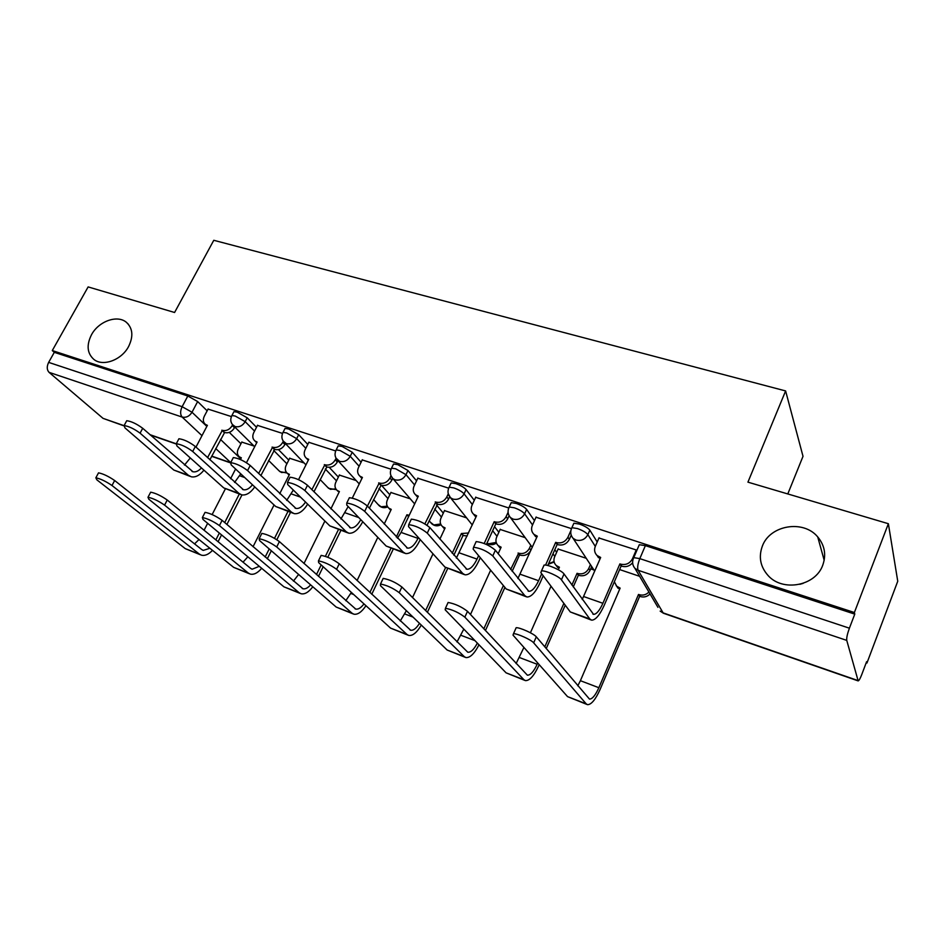 <?xml version="1.0" encoding="UTF-8"?>
<svg xmlns="http://www.w3.org/2000/svg" width="945" height="945" viewBox="0 0 945 945"><rect width="100%" height="100%" fill="white"/><g stroke="black" fill="none" stroke-linecap="round" stroke-linejoin="round"><path stroke-width="1.42" d="M128.603 346.508C121.61 360.045 102.934 366.908 93.862 359.407C87.141 353.335 86.338 345.138 91.464 334.813C98.563 321.288 117.298 314.508 126.358 322.292C132.808 328.258 133.552 336.326 128.603 346.508M822.764 565.145C815.547 586.054 782.661 592.102 768.108 575.552C760.335 566.776 758.41 556.959 762.355 546.127C769.868 525.136 803.345 519.36 817.732 536.925C824.725 545.383 826.402 554.786 822.764 565.145M256.508 427.27L247.2 417.808L237.266 412.174L233.935 411.642L233.498 412.481M307.775 444.41L298.679 434.688L288.674 428.983L285.059 428.416L284.587 429.325M361.084 462.247L352.237 452.253L342.137 446.465L338.215 445.851L337.719 446.855M416.544 480.863L407.98 470.527L397.81 464.668L393.545 464.007L393.014 465.094M474.295 500.307L466.062 489.581C463.995 487.336 460.581 485.364 455.809 483.639L451.155 482.919L450.611 484.1M534.468 520.66L526.625 509.438C524.688 507.217 521.25 505.209 516.289 503.425L511.221 502.645L510.631 503.921M597.216 541.993L589.834 530.169C588.038 527.948 584.577 525.916 579.415 524.073L573.875 523.223L573.261 524.605M799.813 584.317L803.144 583.36M590.708 568.855L593.944 569.965M866.199 662.776L866.943 663.036L866.612 661.689L861.71 674.695C860.186 678.593 859.005 680.672 858.166 680.896L846.755 640.391L638.123 570.284L663.118 612.88L857.812 680.506M787.799 493.94L803.014 456.329L785.614 390.935L747.932 482.151L888.371 523.707L854.374 612.514L52.282 350.56L88.133 286.914L174.589 312.488L213.783 240.29L785.614 390.935M888.371 523.707L897.75 581.258L866.943 663.036M123.665 425.746L103.04 418.363L49.045 372.342C46.813 369.861 46.671 366.53 48.644 362.384L54.302 352.331L187.819 396.002L197.659 401.554L207.156 410.815M229.281 432.373L240.951 443.748M54.302 352.331L52.282 350.56M633.126 559.062L633.752 557.633L639.812 558.625L849.401 628.189L854.776 614.12L854.374 612.514M849.401 628.189C847.334 633.918 846.448 637.981 846.755 640.391M636.316 549.99L598.965 538M571.099 528.515L536.016 517.234M586.243 558.282L558.093 549.033M508.516 507.89L475.689 497.33M525.196 537.658L500.165 529.448M448.532 488.128L417.808 478.241M466.594 517.86L444.481 510.619M393.545 464.007L391.017 469.216L362.23 459.92M410.295 498.842L390.911 492.499M335.688 450.954L308.826 442.307M356.182 480.556L339.349 475.075M282.52 433.424L257.477 425.38M304.113 462.967L289.69 458.278M278.444 449.596L288.768 460.097M329.238 467.326L338.357 477.083M381.52 485.352L389.836 494.743M436.566 505.008L443.299 513.135M494.53 526.66L498.854 532.295M554.809 549.707L556.629 552.317M231.383 416.58L208.054 409.09M639.635 576.32L619.613 569.563M254.004 446.028L241.802 442.095M854.776 614.12L645.376 545.631L639.293 544.71L633.752 557.633C631.898 561.578 632.299 565.181 634.981 568.429L657.944 607.351M543.351 566.728L544.084 565.086C547.757 564.283 561.968 570.615 564.023 573.969L593.531 614.345C596.437 614.321 599.555 610.635 602.898 603.288L619.885 563.917L621.149 565.996L604.233 605.261C599.744 615.148 595.527 620.121 591.605 620.168L589.751 618.916L561.436 579.828C559.357 576.497 545.147 570.166 541.485 570.922L540.859 572.658L570.308 611.958L590.767 619.861M619.885 563.917L620.511 564.13C625.838 565.346 629.831 563.539 632.489 558.719L636.245 549.966M632.418 562.984C629.453 566.256 625.909 567.331 621.775 566.209L621.149 565.996M600.087 558.79L596.555 554.987M599.083 537.729L595.315 546.352C593.956 549.884 594.547 552.943 597.098 555.53L600.666 557.456L582.226 599.496M533.653 642.824C531.373 639.836 517.021 633.339 513.501 633.693L513.017 635.123L567.555 696.63L586.183 703.848L533.653 642.824L536.299 636.824L589.491 699.099C592.326 699.087 595.444 695.296 598.858 687.712L638.513 594.452L639.115 594.653C642.836 595.716 646.108 594.854 648.92 592.054M515.568 629.063L516.159 627.716C519.703 627.326 534.043 633.8 536.299 636.824M638.513 594.452L639.659 596.33L600.158 689.318C595.563 699.536 591.346 704.663 587.518 704.675L586.183 703.848M650.03 593.944C647.23 596.732 643.97 597.594 640.261 596.531L639.659 596.33M614.356 581.754L616.719 586.243L620.133 588.121L580.395 680.695L598.858 687.712M619.613 589.326L616.152 585.664M586.857 704.415L567.555 696.63M577.785 685.834L580.395 680.695M543.198 575.788L540.127 582.711C535.579 592.35 531.184 597.11 526.908 596.992L524.853 595.693L492.782 555.932C486.876 551.018 480.473 548.124 473.563 547.249L473.15 549.092L506.26 589.03L525.987 596.661M475.489 543.08L476.174 541.579C483.096 542.406 489.498 545.3 495.381 550.238L528.81 591.31C531.964 591.393 535.224 587.861 538.603 580.714L541.698 573.78M545.56 565.098L555.695 542.347L556.298 542.56C561.401 543.706 565.287 541.934 567.933 537.232L569.351 539.359C566.716 544.048 562.842 545.82 557.751 544.663L557.148 544.462L547.781 565.5M555.695 542.347L557.148 544.462M571.111 535.39L569.351 539.359M536.725 537.41L533.795 534.22M536.134 516.986L532.342 525.385C530.936 528.916 531.503 531.94 534.031 534.445L537.292 536.169L517.895 578.553M570.851 530.653L567.933 537.232M480.284 557.704L478.725 561.129C474.142 570.508 469.559 575.068 464.987 574.82L462.743 573.461L427.27 533.122C421.328 528.314 415.138 525.491 408.712 524.664L408.523 526.601L444.941 567.083L463.995 574.465M410.685 520.506L411.335 519.136C417.773 519.927 423.962 522.75 429.88 527.593L466.854 569.256C470.232 569.445 473.622 566.055 477.024 559.097L478.607 555.672M484.194 543.493L494.2 521.699L494.778 521.888C499.681 522.987 503.461 521.25 506.107 516.655L507.689 518.805C505.055 523.376 501.299 525.125 496.408 524.014L495.83 523.825L486.38 544.426M494.2 521.699L495.83 523.825M509.048 515.84L507.689 518.805M476.02 516.927L473.634 514.281M475.784 497.105L471.98 505.303C470.539 508.812 471.082 511.788 473.575 514.21L476.563 515.769L456.364 558.105M508.079 512.332L506.107 516.655M464.845 617.156C458.715 612.514 452.242 609.56 445.438 608.285L445.178 609.808L506.083 672.84L523.943 679.75L464.845 617.156L467.503 611.32L527.369 675.179C530.452 675.285 533.712 671.647 537.162 664.264L537.729 662.988M447.552 603.701L448.107 602.473C454.935 603.713 461.396 606.666 467.503 611.32M571.914 585.049L577.064 573.308L577.643 573.509C582.533 574.654 586.231 572.977 588.747 568.488L590.424 564.637M577.064 573.308L578.387 575.221L573.261 586.916M591.7 566.575L590.023 570.414C587.53 574.891 583.845 576.568 578.966 575.422L578.387 575.221M558.188 548.809L554.62 556.841C553.309 560.231 553.864 563.137 556.298 565.559L559.428 567.236L558.318 569.729M516.1 663.591L523.932 647.431M530.417 632.772L551.018 586.219M544.792 646.864L563.87 603.382M565.24 605.202L546.234 648.565M539.193 664.642L538.626 665.918C533.984 675.876 529.59 680.778 525.42 680.624L523.943 679.75M558.92 568.37L556.014 565.287M524.699 680.341L506.083 672.84M399.227 592.669C393.061 588.109 386.812 585.227 380.492 584.034L380.457 585.664L447.139 650.018L464.267 656.645L399.227 592.669L401.897 586.999L467.799 652.239C470.811 652.522 474 649.475 477.355 643.108M382.642 579.498L383.174 578.387C389.517 579.545 395.754 582.415 401.897 586.999M510.654 569.445L518.64 553.215C523.341 554.302 526.944 552.648 529.448 548.265L530.783 545.289M518.084 553.014L519.549 554.951L512.155 571.335M532.224 547.249L530.889 550.214C528.397 554.597 524.806 556.239 520.104 555.14L519.549 554.951M500.259 529.235L496.668 537.079C495.322 540.457 495.853 543.316 498.263 545.667L501.133 547.19L498.157 553.723M456.99 641.962L463.818 629.098M470.468 614.51L490.644 570.201M483.816 628.862L503.378 585.557M504.902 587.4L485.411 630.587M500.649 548.254L498.228 545.643M478.985 644.797C474.425 653.68 470.055 657.933 465.885 657.566L464.267 656.645M465.094 657.259L447.139 650.018M420.23 539.619L419.852 540.422C415.245 549.565 410.508 553.947 405.665 553.569L403.243 552.163L364.699 511.351C358.722 506.614 352.733 503.862 346.744 503.083L346.78 505.102L386.174 546.056L404.59 553.191M348.764 498.948L349.378 497.696C355.379 498.452 361.356 501.204 367.31 505.953L407.484 548.124C411.075 548.407 414.583 545.159 418.009 538.378L418.387 537.563M424.86 523.884L435.799 502.078C440.512 503.118 444.185 501.405 446.82 496.928L448.568 499.102C445.945 503.567 442.284 505.268 437.57 504.228L427.022 525.231M435.243 501.889L437.027 504.039M449.631 496.834L448.568 499.102M417.808 497.271L416.001 495.298M417.903 478.04L414.075 486.037C412.611 489.534 413.107 492.451 415.576 494.79L418.316 496.208L401.07 532.425L397.432 538.237M448.261 493.869L446.82 496.928M362.785 521.735C358.226 529.909 353.56 533.736 348.764 533.193L346.201 531.74L304.857 490.514C298.868 485.872 293.068 483.178 287.457 482.434L287.705 484.549L329.817 525.881L347.63 532.791M289.524 478.335L290.091 477.201C295.702 477.91 301.502 480.603 307.479 485.269L350.56 527.865C354.021 528.267 357.434 525.538 360.789 519.667M367.416 506.059L379.193 483.06C383.729 484.053 387.308 482.375 389.931 477.993L391.821 480.178C389.21 484.537 385.643 486.226 381.118 485.222L369.377 508.174M378.661 482.883L380.587 485.045M392.671 478.418L391.821 480.178M361.935 478.394L360.647 476.989M362.325 459.719L358.498 467.527C356.997 471 357.458 473.87 359.88 476.138L362.419 477.426L352.32 498.062M340.921 518.994L348.173 506.555M390.982 475.819L389.931 477.993M307.68 504.146C303.25 511.139 298.738 514.304 294.155 513.631L291.45 512.143L247.578 470.586C241.577 466.027 235.943 463.393 230.686 462.672L231.159 464.869L275.727 506.52L292.962 513.206M232.789 458.597L233.32 457.569C238.589 458.254 244.212 460.888 250.201 465.46L295.915 508.41C299.116 508.906 302.329 506.78 305.53 502.043M311.862 489.687L324.832 464.798C329.203 465.755 332.687 464.089 335.298 459.813L337.318 462.01C334.719 466.275 331.234 467.929 326.875 466.972L313.953 491.79M324.324 464.621L326.368 466.806M337.979 460.664L337.318 462.01M308.271 460.25L307.42 459.317M308.92 442.13L305.081 449.761C303.569 453.198 303.995 456.022 306.369 458.219L308.708 459.376L298.537 479.67M286.689 500.401L293.328 490.065M336.054 458.29L335.298 459.813M336.585 569.292C330.396 564.815 324.348 562.003 318.453 560.881L318.642 562.606L390.557 628.106L407 634.473L336.585 569.292L339.255 563.787L410.638 630.22C413.402 630.646 416.355 628.354 419.497 623.334M320.65 556.392L321.146 555.376C327.053 556.475 333.089 559.275 339.255 563.787M452.218 553.321L461.408 533.523L468.59 532.992M461.408 533.523L463.026 535.472L453.86 555.223M467.208 535.969L463.026 535.472M444.575 510.418L440.972 518.084C439.59 521.451 440.086 524.262 442.473 526.542L445.119 527.924L439.886 539.111M400.267 620.995L406.374 610.683M412.504 597.583L432.999 553.817M425.593 610.635L445.556 567.661M447.646 568.606L427.341 612.384M444.658 528.905L442.78 526.897M421.305 625.082C416.91 632.536 412.717 635.997 408.736 635.442L407 634.473M407.897 635.111L390.557 628.106M276.708 546.954C270.506 542.548 264.647 539.808 259.143 538.744L259.556 540.552L336.207 607.068L352.012 613.187L276.708 546.954L279.389 541.591L355.733 609.076C358.285 609.572 361.025 607.836 363.967 603.89M261.363 534.315L261.836 533.382C267.352 534.421 273.2 537.15 279.389 541.591M396.309 537.032L406.917 514.777L409.22 515.308M406.917 514.777L408.583 516.655M391.006 492.321L387.391 499.822C385.985 503.153 386.458 505.929 388.797 508.138L391.254 509.39L384.202 524.062M345.787 600.713L351.375 592.42M357.092 580.513L377.811 537.362M369.873 592.491L390.935 548.301M393.25 549.128L371.763 594.263M390.817 510.288L389.423 508.823M365.963 605.71C361.722 612.029 357.683 614.852 353.855 614.191L352.012 613.187M352.957 613.848L336.207 607.068M219.429 525.585C213.216 521.25 207.534 518.569 202.372 517.553L202.998 519.455L283.949 586.845L299.152 592.728L219.429 525.585L222.099 520.352L302.955 588.759C305.318 589.278 307.869 587.979 310.61 584.861M204.628 513.182L205.065 512.344C210.239 513.324 215.909 515.994 222.099 520.352M339.444 474.898L335.818 482.233C334.388 485.541 334.825 488.27 337.129 490.408L339.397 491.554L330.88 508.871M304.007 563.504L324.891 521.038M316.457 574.595L321.182 564.909M325.375 556.333L338.475 529.507M340.909 530.381L327.797 557.255M323.166 566.728L318.465 576.379M337.129 490.408L338.038 491.353M312.795 586.762C308.708 592.172 304.798 594.511 301.101 593.755L299.152 592.728M300.156 593.401L283.949 586.845M293.422 581.104L298.608 574.442M254.772 486.935C250.46 492.959 246.102 495.593 241.696 494.849L238.861 493.325L192.709 451.486C186.697 447.009 181.227 444.422 176.29 443.737L176.963 446.005L223.752 487.915L240.455 494.4M178.428 439.697L178.924 438.752C183.862 439.413 189.331 441.988 195.332 446.489L243.42 489.723C246.409 490.266 249.421 488.624 252.457 484.773M258.623 473.516L272.585 447.245C276.79 448.154 280.192 446.512 282.779 442.331L284.917 444.54C282.331 448.71 278.94 450.34 274.747 449.43L260.832 475.642M272.089 447.079L274.251 449.265M285.402 443.583L284.917 444.54M257.572 425.203L253.732 432.668C252.185 436.082 252.575 438.846 254.902 440.961L257.075 442.036L246.468 462.707M234.584 482.434L240.762 473.835M283.299 441.315L282.779 442.331M164.572 505.114C158.358 500.85 152.83 498.228 147.987 497.271L148.837 499.243L233.687 567.378L248.311 573.048L164.572 505.114L167.241 500.023L250.638 568.394L252.173 569.209L259.296 566.315M150.279 492.947L150.68 492.18C155.535 493.113 161.063 495.723 167.241 500.023M289.761 458.112L286.146 465.294C284.693 468.578 285.095 471.248 287.363 473.327L289.465 474.378L279.72 493.727M253.047 546.718L274.062 504.973M265.167 557.03L269.207 548.939M274.522 538.319L287.977 511.422M290.517 512.332L276.838 539.713M271.321 550.77L267.281 558.838M287.363 473.327L288.508 474.473M261.682 568.299C257.713 572.965 253.933 574.903 250.342 574.111L248.311 573.048M249.362 573.733L233.687 567.378M243.042 562.169L247.862 556.794M203.931 470.161C199.738 475.382 195.509 477.591 191.256 476.788L188.315 475.229L140.084 433.164C134.072 428.77 128.744 426.242 124.102 425.581L124.976 427.908L173.785 470.031L189.98 476.327M126.276 421.564L126.724 420.714C131.39 421.352 136.718 423.88 142.707 428.286L192.957 471.768C195.745 472.323 198.568 471.047 201.45 467.94M207.534 457.663L222.323 430.353C226.375 431.227 229.694 429.621 232.269 425.522L234.514 427.742C231.938 431.818 228.631 433.424 224.591 432.55L209.861 459.79M221.839 430.199L224.119 432.397M234.844 427.093L234.514 427.742M208.148 408.925L204.309 416.225C202.738 419.592 203.092 422.309 205.372 424.364L207.392 425.344L195.981 447.091M184.488 465.082L190.299 457.947M232.6 424.884L232.269 425.522M111.994 485.506C105.793 481.3 100.406 478.737 95.847 477.816L96.898 479.871L185.279 548.643L199.36 554.101L111.994 485.506L114.664 480.521L201.698 549.553L203.293 550.38L209.908 548.289M98.162 473.551L98.528 472.854C103.099 473.74 108.486 476.304 114.664 480.521M241.885 441.941L238.258 448.958C236.782 452.218 237.16 454.84 239.38 456.848L241.341 457.817L240.443 459.553M204.085 530.228L207.64 523.317M212.141 514.564L225.312 488.967M230.568 478.761L235.588 469.003M215.862 539.879L219.346 533.063M224.709 522.573L239.321 493.999M241.979 494.908L226.894 524.44M221.555 534.905L218.082 541.698M239.38 456.848L240.739 458.16M212.495 550.368C208.644 554.408 204.982 556.026 201.486 555.188L199.36 554.101M200.47 554.798L185.279 548.643M194.54 543.883L199.005 539.536M231.49 416.332L231.927 415.505L235.246 416.048L245.192 421.671L254.536 431.097M247.2 417.808L245.192 421.671C242.593 425.817 239.215 427.447 235.092 426.573L232.246 424.388M282.59 433.271L283.051 432.361L286.654 432.952L296.683 438.645L305.814 448.32M298.679 434.688L296.683 438.645C294.06 442.886 290.611 444.552 286.323 443.63L283.098 440.972M335.723 450.883L336.207 449.903L340.129 450.529L350.241 456.305L359.124 466.263M352.237 452.253L350.241 456.305C347.606 460.64 344.063 462.329 339.609 461.361L335.959 458.077M390.946 475.689L392.919 478.631C390.084 475.548 389.623 472.051 391.537 468.153L395.801 468.826L405.984 474.685L414.595 484.962M407.98 470.527L405.984 474.685C403.338 479.127 399.7 480.84 395.081 479.824L392.919 478.631L414.654 503.909M448.615 488.329L449.159 487.171L453.801 487.904C458.573 489.628 461.999 491.613 464.078 493.833L472.346 504.512M466.062 489.581L464.078 493.833C461.42 498.381 457.675 500.118 452.868 499.066L450.493 497.731L448.237 493.751M508.646 508.245L509.225 506.992L514.293 507.784C519.254 509.579 522.703 511.588 524.64 513.808L532.531 524.959M526.625 509.438L524.64 513.808C521.971 518.462 518.132 520.234 513.123 519.124L510.513 517.636L532.271 547.32M571.288 529.035L571.89 527.676L577.43 528.55C582.592 530.405 586.065 532.437 587.861 534.646L595.291 546.399M589.834 530.169L587.861 534.646C585.179 539.418 581.234 541.225 576.013 540.056L573.131 538.378L594.712 571.134M197.659 401.554L192.012 412.244L206.837 426.396M220.468 439.401L240.786 458.88M240.467 457.888L239.699 459.235M230.734 462.601L215.72 448.532M201.982 435.657L182.137 417.064L49.045 372.342M103.04 418.363L123.913 425.616M149.936 434.653L176.16 443.76M211.763 456.128L230.639 462.684M273.672 450.422L286.902 463.782M325.293 468.968L336.503 480.851M378.933 488.459L387.982 498.594M434.688 508.989L441.445 517.069M492.664 530.712L497.011 536.323M552.967 553.841L554.809 556.428M548.537 563.811L554.03 561.507M487.018 543.044L488.541 543.788L496.208 542.442M430.459 522.278L433.802 524.936L440.654 523.991M378.118 504.535L381.118 506.792L387.237 506.142M327.691 487.384L330.372 489.321L335.829 488.908M279.047 470.811L281.468 472.488L286.335 472.24M645.376 545.631L639.812 558.625C637.745 563.929 637.19 567.815 638.123 570.284L634.981 568.429M187.819 396.002L182.137 406.693L192.012 412.244C189.413 416.308 186.13 417.914 182.137 417.064C180.129 414.56 180.129 411.099 182.137 406.693L48.644 362.384M858.001 680.849L663.733 613.352L660.153 611.108L663.496 613.281M564.023 573.969L561.436 579.828M620.511 564.13L621.775 566.209M602.898 603.288L583.644 596.531M600.04 557.255L600.465 557.916M589.751 618.916L570.308 611.958M640.261 596.531L639.115 594.653M619.944 588.558L619.53 587.92M495.381 550.238L492.782 555.932M556.298 542.56L557.751 544.663M538.603 580.714L520.163 574.241M536.689 535.969L537.114 536.559M524.853 595.693L506.26 589.03M429.88 527.593L427.27 533.122M494.778 521.888L496.408 524.014M477.024 559.097L459.364 552.896M462.743 573.461L444.941 567.083M578.966 575.422L577.643 573.509M519.455 657.531L537.162 664.264M590.023 570.414L588.747 568.488M520.104 555.14L518.64 553.215M460.983 635.312L474.957 640.627M530.889 550.214L529.448 548.265M367.31 505.953L364.699 511.351M435.799 502.078L437.57 504.228M418.009 538.378L401.07 532.425M403.243 552.163L386.174 546.056M307.479 485.269L304.857 490.514M379.193 483.06L381.118 485.222M358.781 517.577L345.126 512.792M346.201 531.74L329.817 525.881M250.201 465.46L247.578 470.586M324.832 464.798L326.875 466.972M300.522 497.129L291.403 493.928M291.45 512.143L275.727 506.52M463.558 535.661L461.94 533.701M404.838 613.978L413.012 617.085M408.701 516.395L407.437 514.954M350.867 593.472L353.713 594.547M195.332 446.489L192.709 451.486M272.585 447.245L274.747 449.43M244.708 477.532L239.758 475.796M238.861 493.325L223.752 487.915M142.707 428.286L140.084 433.164M222.323 430.353L224.591 432.55M191.173 458.738L190.087 458.349M188.315 475.229L173.785 470.031M573.875 523.223L571.89 527.676C570.024 531.598 570.437 535.165 573.131 538.378M511.221 502.645L509.225 506.992C507.335 510.914 507.772 514.458 510.513 517.636M451.155 482.919L449.159 487.171C447.257 491.081 447.706 494.601 450.493 497.731L472.287 524.983M338.215 445.851L336.207 449.903C334.294 453.777 334.766 457.238 337.637 460.286L359.242 483.911M285.059 428.416L283.051 432.361C281.126 436.212 281.622 439.649 284.516 442.65L305.956 464.869M233.935 411.642L231.927 415.505C230.001 419.32 230.509 422.722 233.427 425.687L254.677 446.702M548.336 564.26L554.148 562.051M486.982 543.103C490.077 545.182 493.219 545.182 496.42 543.08M429.136 520.742L431.747 523.778C434.57 526.141 437.653 526.448 440.972 524.688M373.558 499.551L379.228 505.752C381.768 507.855 384.58 508.233 387.663 506.886M320.071 479.493L328.647 488.376L336.373 489.675M268.569 460.439L279.874 471.626L286.996 473.02M150.338 435.007L175.864 443.878M211.668 456.317L230.296 462.79M817.732 536.925L824.182 560.279M126.358 322.292L128.473 324.371M541.485 570.922L544.084 565.086M597.098 555.53L598.433 557.621M593.531 614.345L592.905 614.12M513.501 633.693L516.159 627.716M617.924 588.144L616.719 586.243M473.563 547.249L476.174 541.579M534.031 534.445L535.543 536.559M528.81 591.31L528.113 591.062M408.712 524.664L411.335 519.136M473.575 514.21L475.252 516.348M466.854 569.256L466.098 568.984M445.438 608.285L448.107 602.473M557.668 567.472L556.298 565.559M380.492 584.034L383.174 578.387M499.787 547.616L498.263 545.667M346.744 503.083L349.378 497.696M415.576 494.79L417.406 496.952M407.484 548.124L406.681 547.84M287.457 482.434L290.091 477.201M359.88 476.138L361.84 478.312M350.56 527.865L349.709 527.558M230.686 462.672L233.32 457.569M306.369 458.219L308.283 460.227M295.915 508.41L295.029 508.091M318.453 560.881L321.146 555.376M444.138 528.503L442.473 526.542M410.012 629.984L410.638 630.22M259.143 538.744L261.836 533.382M390.592 510.111L388.797 508.138M355.06 608.828L355.733 609.076M202.372 517.553L205.065 512.344M302.246 588.487L302.955 588.759M176.29 443.737L178.924 438.752M254.902 440.961L256.697 442.756M243.42 489.723L242.499 489.392M147.987 497.271L150.68 492.18M251.441 568.925L252.173 569.209M124.102 425.581L126.724 420.714M205.372 424.364L207.061 425.982M192.957 471.768L192 471.425M95.847 477.816L98.528 472.854M202.537 550.084L203.293 550.38"/></g></svg>
